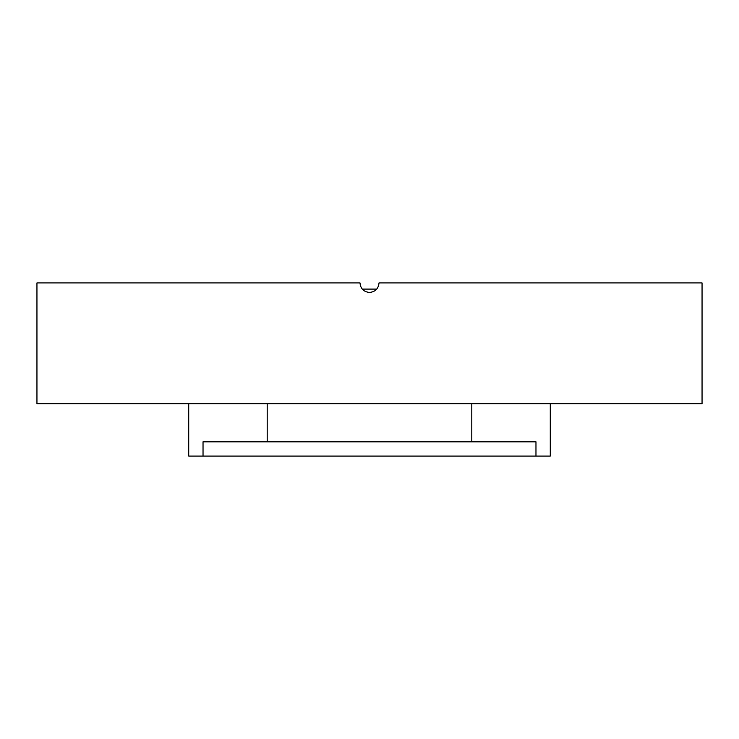 <?xml version="1.0" encoding="UTF-8"?>
<svg xmlns="http://www.w3.org/2000/svg" width="739" height="739" viewBox="0 0 739 739"><rect width="100%" height="100%" fill="white"/><g stroke="black" fill="none" stroke-linecap="round" stroke-linejoin="round"><path stroke-width="1.11" d="M376.733 289.097L362.267 289.097M360.706 286.538L359.985 282.917C360.549 288.7 363.727 291.868 369.5 292.432C375.273 291.868 378.442 288.7 379.015 282.917L702.05 282.917L702.05 403.753L36.95 403.753L36.95 282.917L359.985 282.917M379.015 282.917C378.451 288.7 375.273 291.868 369.5 292.432M550.287 403.753L550.287 456.083L535.969 456.083L535.969 441.811L203.031 441.811L203.031 456.083L188.713 456.083L188.713 403.753M203.031 456.083L535.969 456.083M471.787 441.811L471.787 403.753M267.213 441.811L267.213 403.753"/></g></svg>
